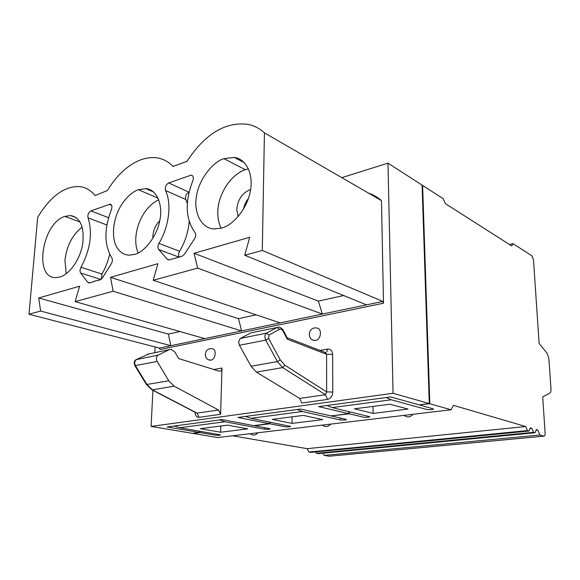 <?xml version="1.0" encoding="UTF-8"?>
<svg xmlns="http://www.w3.org/2000/svg" width="580" height="580" viewBox="0 0 580 580"><rect width="100%" height="100%" fill="white"/><g stroke="black" fill="none" stroke-linecap="round" stroke-linejoin="round"><path stroke-width="0.87" d="M525.705 426.525L527.466 430.585L529.003 431.02L530.308 427.873L531.824 428.323L533.557 432.325L535.05 432.752L536.312 429.635L537.79 430.07L539.915 435.007L543.96 436.153C544.787 436.102 545.171 435.072 545.113 433.064L542.691 396.93L549.941 393.03C550.746 392.479 551.087 391.094 550.971 388.854L548.868 358.687L547.201 353.474L539.103 343.331L533.607 261.384C533.296 258.462 532.491 256.447 531.2 255.345L513.039 243.658L511.727 245.935L445.36 203.624L443.272 198.751L422.617 185.455L429.824 403.724L451.095 409.77L453.444 405.348L525.705 426.525L307.103 448.666L308.981 452.074L527.466 430.585M422.617 185.455L422.11 185.6M419.71 404.767L429.824 403.724M386.229 397.532L391.196 399.787L426.662 409.465C429.86 409.886 432.158 409.734 433.55 409.001L419.717 404.992M326.961 405.5L332.123 407.588L391.196 399.787M349.298 411.684L349.312 413.823L363.442 417.143C366.509 417.527 368.648 417.397 369.844 416.759L332.123 407.588M408.102 409.074L389.869 404.231L354.365 408.806L373.114 413.395L408.102 409.074M373.005 406.406L373.114 413.395M371.062 194.082L370.489 194.249M341.808 177.647L387.976 163.154L422.095 185.121L429.272 403.564L419.159 404.84L390.659 396.938L318.666 406.609L348.725 413.685L348.711 411.546M387.976 163.154L393.044 393.276L429.272 403.564M29 314.23L40.614 311.054L38.715 297.975L79.598 286.215L75.153 301.614L113.136 291.232L241.628 330.919L159.391 348.08L29 314.23L37.685 217.311C50.59 196.178 64.518 185.948 79.482 186.615C85.391 187.137 90.581 190.117 95.04 195.561L107.401 190.515C112.288 182.381 118.037 175.428 124.664 169.65C135.299 160.595 145.942 156.643 156.571 157.789C162.98 158.71 168.454 161.61 172.992 166.489L187.05 161.254C205.015 133.973 225.2 121.662 247.595 124.301C253.743 125.403 259.361 128.252 264.429 132.856L381.48 200.615C377.522 197.164 373.237 194.684 368.648 193.183M264.429 132.856L262.305 250.458L382.865 301.433L383.503 303.217L381.48 200.615M287.201 337.785L325.097 352.415L326.583 354.271L332.644 354.474C332.311 350.697 330.564 348.899 327.41 349.087L319.957 350.429M283.323 330.484L287.267 337.901L287.325 339.199L326.583 354.271L326.656 391.884L332.797 392.051L332.644 354.474M287.325 339.199L283.055 331.151C282.003 329.368 280.829 328.744 279.524 329.295L269.011 334.993L268.642 338.474L280.249 359.955L284.824 365.204L326.656 391.884L325.489 394.726L327.526 399.439C330.731 398.59 332.485 396.125 332.797 392.051M252.51 332.521L250.966 332.84L240.229 338.474L238.59 341.867L239.417 345.281L251.067 366.234L256.396 372.113L299.693 398.424L301.723 403.035L327.526 399.439M262.305 250.458L244.738 255.258L366.524 304.848L382.865 301.433M343.686 295.546L318.369 301.114L322.342 314.07L366.524 304.848M318.369 301.114L194.061 253.293L197.642 268.127L322.342 314.07L280.154 322.879L153.229 280.27L157.927 263.69L110.512 277.327L238.474 318.681L256.106 314.802M244.738 255.258L249.719 237.285L194.061 253.293M192.785 180.866C193.814 177.705 193.307 175.791 191.255 175.124L168.707 182.946C165.851 184.708 164.792 187.224 165.532 190.487C171.876 203.761 169.135 226.541 158.927 243.411C157.666 245.862 157.608 247.906 158.739 249.552L167.272 259.231L168.831 259.978L181.895 256.338L184.418 254.272L194.532 238.793C195.938 236.314 196.062 234.182 194.916 232.392C185.433 218.921 184.723 201.746 192.785 180.866M223.909 158.644C211.874 162.269 198.121 181.004 196.352 197.2C193.684 212.019 201.115 228.448 214.121 228.955L221.756 228.012C233.479 225.272 248.073 207.219 250.437 190.356C253.46 175.153 246.732 159.007 234.284 157.412L223.909 158.644L245.318 169.722L248.436 168.86M221.219 228.172C218.762 223.51 217.623 218.022 217.797 211.714C218.116 194.14 230.869 174.442 245.318 169.722M238.148 216.601L236.749 209.467C237.727 199.839 242.041 193.307 249.697 189.87L250.56 189.624M243.484 209.162C244.267 205.168 245.891 201.637 248.349 198.585M331.564 415.838L349.312 413.823M297.177 409.502L302.426 411.517L340.264 419.963L345.056 420.072L346.499 419.601L345.861 419.282L331.564 416.048M322.712 419.615L303.318 415.389L272.31 419.384L292.037 423.4L322.712 419.615M292.088 416.832L292.037 423.4M348.725 413.685L330.962 415.918L300.563 409.045L237.916 417.462L269.316 423.661L269.337 421.993M197.642 268.127L153.229 280.27M179.3 257.085C178.321 255.439 178.422 253.504 179.604 251.278C185.129 241.882 188.326 231.949 189.196 221.466M187.304 203.326L185.796 199.506C185.034 196.301 186.071 193.843 188.906 192.154L189.058 192.096M134.632 254.395C144.855 252.097 157.891 234.886 160.036 219.073C162.857 204.733 156.76 189.406 145.913 188.645L138.395 189.696C132.907 191.603 127.629 196.12 122.547 203.254C111.904 218.479 110.28 241.809 119.545 250.843C122.199 253.554 125.389 254.99 129.115 255.156L134.632 254.395M152.939 238.286L152.91 235.879C153.403 229.868 155.679 224.837 159.725 220.784M315.469 340.416C321.392 339.626 322.328 327.946 316.484 328.026C308.408 326.446 306.363 339.633 314.577 340.489L315.469 340.416M312.635 339.894L314.577 340.489M245.572 416.433L250.951 418.318L302.426 411.517M138.149 252.974C136.278 248.617 135.495 243.564 135.814 237.807C136.467 228.629 139.41 220.132 144.637 212.302C148.77 206.364 153.475 202.202 158.753 199.817M280.154 322.879L241.628 330.919L238.474 318.681M308.981 452.074L310.858 452.385L529.003 431.02M530.048 428.497L531.824 428.323M315.658 451.922L316.426 453.328L533.557 432.325M316.426 453.328L318.268 453.64L535.05 432.752M536.072 430.237L537.79 430.07M322.98 453.183L324.176 455.387L539.915 435.007M324.176 455.387L329.099 456.213L543.909 436.138M509.45 244.485L513.039 243.658M250.951 418.318L290.587 426.409C289.616 426.931 287.665 427.032 284.751 426.706L269.932 423.784L254.388 425.735L269.316 428.576L270.077 428.903L268.931 429.272L264.379 429.178L225.011 421.747L179.742 427.728L220.61 434.913C219.791 435.355 218 435.435 215.238 435.145L199.984 432.557L193.024 433.427L217.696 437.559L451.095 409.77M227.592 425.147L247.725 428.874L220.61 432.223L200.274 428.671L227.592 425.147M152.91 390.325L151.097 426.409L393.044 393.276M151.097 426.409L192.386 433.325L199.346 432.448L167.141 426.974L222.162 419.579L253.764 425.611L269.316 423.661M159.391 348.08L160.015 349.537L383.503 303.217M113.136 291.232L110.512 277.327M64.873 216.391L70.514 215.521C80.468 217.587 84.528 227.07 82.686 243.955C80.163 259.296 69.868 274.115 59.958 277.008L55.839 277.617C33.444 278.516 41.992 223.227 64.873 216.391L80.127 222.053M94.228 281.59L89.073 282.989L87.674 282.25L80.671 273.013C79.743 271.447 79.852 269.533 80.99 267.271C90.436 249.342 92.785 232.87 88.037 217.862C87.493 214.781 88.465 212.454 90.944 210.881L110.135 204.174C111.962 204.755 112.389 206.567 111.403 209.612C103.994 228.948 104.124 245.028 111.802 257.839C112.73 259.536 112.563 261.522 111.302 263.806L102.305 278.016L100.108 279.894L94.25 281.199L94.228 281.59M232.573 435.79L307.103 448.666M329.57 456.185L329.099 456.213M199.984 432.557L200.027 431.208M269.961 422.11L269.932 423.784M219.588 419.927L225.011 421.747M174.246 426.024L179.742 427.728M220.799 426.024L220.61 432.223M199.397 431.099L199.346 432.448M155.092 346.963L154.809 352.596M213.715 369.525L221.973 368.039L220.603 414.323L199.07 417.325C196.598 417.31 195.264 415.628 195.069 412.271M210.257 360.195C202.688 359.506 204.464 347.398 211.91 348.739C216.898 348.515 215.905 359.477 210.859 360.137L208.916 359.861M221.973 368.039C221.792 370.142 220.951 371.214 219.457 371.265L178.713 358.578L174.848 352.009L171.056 349.276L169.367 349.602L158.151 355.083C156.23 356.526 155.904 358.65 157.18 361.463L168.773 380.784L174.159 386.171L218.58 410.038L220.603 414.323M218.58 410.038L197.055 413.12L196.2 412.858M75.153 301.614L204.74 338.618M179.981 331.543L168.352 334.102L170.853 345.687L40.614 311.054M38.715 297.975L168.352 334.102M109.663 254.192C108.069 261.283 105.495 267.902 101.928 274.05L101.348 279.168M98.325 280.024L98.955 280.227M66.243 273.716L64.938 260.362C66.686 245.753 72.442 234.668 82.2 227.106M325.539 352.531C326.721 352.234 327.345 351.081 327.41 349.087M284.824 365.204L282.677 367.618L325.489 394.726L299.693 398.424M280.249 359.955L277.385 361.579L282.677 367.618L256.396 372.113M268.642 338.474L265.742 340.105L277.385 361.579L251.067 366.234M269.011 334.993L266.495 333.152C264.697 334.674 264.444 336.994 265.742 340.105L239.417 345.281M279.524 329.295L277.037 327.49L266.495 333.152L240.229 338.474M283.055 331.151L283.272 330.39C283.729 330.049 279.524 326.38 278.632 327.178L250.966 332.84M340.25 418.013L340.264 419.963M169.251 259.956L167.272 259.231M179.09 257.143L158.739 249.552M179.604 251.278L158.927 243.411M185.796 199.506L165.532 190.487M188.906 192.154L168.707 182.946M158.086 198.208L138.395 189.696M414.512 448.246L414.076 448.267M392.747 450.268L393.197 450.239M264.4 427.641L264.379 429.178M149.437 353.699L136.503 359.469C134.56 360.89 134.219 362.978 135.488 365.726L147.044 384.62L152.438 389.883L197.055 413.12L199.07 417.325M147.378 354.242L169.367 349.602M134.843 365.603L134.879 365.661C133.748 362.63 134.147 360.637 136.061 359.68L158.151 355.083M146.392 384.475L134.879 365.661L157.18 361.463M174.159 386.171L152.054 389.876L146.428 384.533L168.773 380.784M196.511 413.018L151.743 389.716M89.719 282.888L87.674 282.25M100.978 279.466L80.671 273.013M101.928 274.05L80.99 267.271M106.872 225.004L88.037 217.862M108.562 217.71L90.944 210.881M109.257 204.298L111.585 205.233M543.96 436.153L329.164 456.221M191.255 175.124L192.437 175.689M234.284 157.412L244.426 162.741M145.913 188.645L153.591 192.002M322.241 425.111C325.358 427.293 328.171 426.96 330.687 424.103M403.955 415.382C407.312 417.694 410.328 417.339 412.989 414.309M250.024 433.709C252.945 435.768 255.613 435.457 258.013 432.76M111.034 204.537L110.135 204.174M70.514 215.521L76.386 217.718"/></g></svg>
